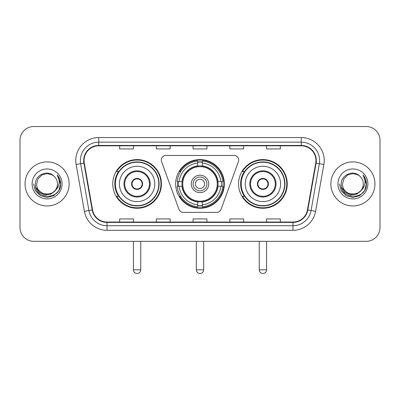 <?xml version="1.0" encoding="UTF-8"?>
<svg xmlns="http://www.w3.org/2000/svg" width="400" height="400" viewBox="0 0 400 400"><rect width="100%" height="100%" fill="white"/><g stroke="black" fill="none" stroke-linecap="round" stroke-linejoin="round"><path stroke-width="0.6" d="M161.3 160.05A4.59 4.59 0 0 0 161.575 161.62L178.955 209.375A4.59 4.59 0 0 0 183.27 212.4L216.73 212.4A4.59 4.59 0 0 0 221.045 209.375L238.425 161.62A4.59 4.59 0 0 0 234.11 155.46L165.89 155.46A4.59 4.59 0 0 0 161.3 160.05M238.57 183.93A24.335 24.335 0 0 0 262.91 208.265A24.335 24.335 0 0 0 287.245 183.93A24.335 24.335 0 0 0 262.91 159.59A24.335 24.335 0 0 0 238.57 183.93M175.665 183.93A24.335 24.335 0 0 0 200 208.265A24.335 24.335 0 0 0 224.335 183.93A24.335 24.335 0 0 0 200 159.59A24.335 24.335 0 0 0 175.665 183.93M112.755 183.93A24.335 24.335 0 0 0 137.09 208.265A24.335 24.335 0 0 0 161.43 183.93A24.335 24.335 0 0 0 137.09 159.59A24.335 24.335 0 0 0 112.755 183.93M118.59 196.325A22.27 22.27 0 0 1 118.59 171.53M177.85 186.225A22.27 22.27 0 0 1 177.85 181.635M244.41 196.325A22.27 22.27 0 0 1 244.41 171.53M20 140.305L20 227.55A13.775 13.775 0 0 0 33.775 241.325L366.225 241.325A13.775 13.775 0 0 0 380 227.55L380 140.305A13.775 13.775 0 0 0 366.225 126.53L33.775 126.53A13.775 13.775 0 0 0 20 140.305L20 227.55M25.05 183.93A22.04 22.04 0 0 0 47.09 205.97A22.04 22.04 0 0 0 69.135 183.93A22.04 22.04 0 0 0 47.09 161.89A22.04 22.04 0 0 0 25.05 183.93A22.04 22.04 0 0 0 47.09 205.97A22.04 22.04 0 0 0 69.135 183.93A22.04 22.04 0 0 0 47.09 161.89A22.04 22.04 0 0 0 25.05 183.93M330.865 183.93A22.04 22.04 0 0 0 352.91 205.97A22.04 22.04 0 0 0 374.95 183.93A22.04 22.04 0 0 0 352.91 161.89A22.04 22.04 0 0 0 330.865 183.93A22.04 22.04 0 0 0 352.91 205.97A22.04 22.04 0 0 0 374.95 183.93A22.04 22.04 0 0 0 352.91 161.89A22.04 22.04 0 0 0 330.865 183.93M84.055 160.51A14.695 14.695 0 0 1 98.75 145.815L301.25 145.815A14.695 14.695 0 0 1 315.72 163.06L307.46 209.9A14.695 14.695 0 0 1 292.99 222.04L107.01 222.04A14.695 14.695 0 0 1 92.54 209.9L84.28 163.06A14.695 14.695 0 0 1 84.055 160.51M83.69 160.51A15.06 15.06 0 0 0 83.92 163.125L92.175 209.96A15.06 15.06 0 0 0 107.01 222.41L292.99 222.41A15.06 15.06 0 0 0 307.825 209.96L316.08 163.125A15.06 15.06 0 0 0 301.25 145.45L98.75 145.45A15.06 15.06 0 0 0 83.69 160.51M76.14 164.495A22.96 22.96 0 0 1 98.75 137.55L301.25 137.55A22.96 22.96 0 0 1 323.86 164.495L315.6 211.335A22.96 22.96 0 0 1 292.99 230.305L107.01 230.305A22.96 22.96 0 0 1 84.4 211.335L76.14 164.495L80.66 163.7A18.365 18.365 0 0 1 98.75 142.145L301.25 142.145A18.365 18.365 0 0 1 319.34 163.7L311.08 210.535A18.365 18.365 0 0 1 292.99 225.715L107.01 225.715A18.365 18.365 0 0 1 88.92 210.535L80.66 163.7A18.365 18.365 0 0 1 80.385 160.51M366.225 126.53L33.775 126.53M33.775 241.325L366.225 241.325M380 227.55L380 140.305M307.825 209.96L311.08 210.535L319.34 163.7L323.86 164.495M193.11 145.815L193.11 148.925L206.89 148.925L206.89 145.815M156.38 145.815L156.38 148.925L170.155 148.925L170.155 145.815M119.645 145.815L119.645 148.925L133.42 148.925L133.42 145.815M229.845 145.815L229.845 148.925L243.62 148.925L243.62 145.815M266.58 145.815L266.58 148.925L280.355 148.925L280.355 145.815M206.89 222.04L206.89 218.93L193.11 218.93L193.11 222.04M170.155 222.04L170.155 218.93L156.38 218.93L156.38 222.04M133.42 222.04L133.42 218.93L119.645 218.93L119.645 222.04M243.62 222.04L243.62 218.93L229.845 218.93L229.845 222.04M280.355 222.04L280.355 218.93L266.58 218.93L266.58 222.04M57.47 183.93C58.105 197.315 36.08 197.315 36.715 183.93L38.105 178.74L41.905 174.94L47.09 173.55L52.28 174.94L53.89 176.09C47.52 169.415 35.26 174.91 35.375 183.93C34.21 199.95 60.185 200.37 60.605 184.705L60.625 183.93C60.585 180.525 59.455 177.535 57.23 174.96C58.92 177.74 59.52 180.73 59.02 183.93C58.535 186.65 57.21 188.875 55.045 190.595A10.38 10.38 0 0 0 57.47 183.93C58.105 197.315 36.08 197.315 36.715 183.93C36.08 197.315 58.105 197.315 57.47 183.93A10.38 10.38 0 0 0 53.89 176.09M55.045 190.595C49.535 198.04 36.175 193.28 36.715 183.93M55.705 190.04L51.02 194.095L44.88 194.95L39.23 192.395L35.7 187.295M32.12 183.93A14.97 14.97 0 0 0 47.09 198.9A14.97 14.97 0 0 0 62.06 183.93A14.97 14.97 0 0 0 47.09 168.96A14.97 14.97 0 0 0 32.12 183.93M57.23 174.96L60.62 184.32L59.99 179.83L60.62 184.32L59.99 179.83L60.62 184.32L57.33 175.075L60.62 184.32L57.33 175.075L60.625 183.93L58.815 190.695L53.86 195.65L47.09 197.465L40.325 195.65L35.37 190.695L33.56 183.93M57.33 175.075L60.62 184.33M217.855 186.225A18 18 0 0 0 202.295 166.075L202.295 166.075A18 18 0 0 0 182.145 186.225A18 18 0 0 0 217.855 186.225L217.855 186.225A18 18 0 0 1 202.295 201.78L202.295 204.835A21.03 21.03 0 0 0 220.905 186.225L222.845 186.225A22.96 22.96 0 0 1 202.295 206.775L202.295 204.835M178.31 186.225A21.81 21.81 0 0 1 178.31 181.635M202.295 162.24A21.81 21.81 0 0 0 197.705 162.24M221.69 181.635A21.81 21.81 0 0 1 221.69 186.225M220.905 181.635L222.845 181.635A22.96 22.96 0 0 0 202.295 161.085L202.295 165.86A18.215 18.215 0 0 1 218.07 181.635L220.905 181.635A21.03 21.03 0 0 0 202.295 163.025M179.095 186.225L177.155 186.225A22.96 22.96 0 0 0 197.705 206.775L197.705 202A18.215 18.215 0 0 1 181.93 186.225L179.095 186.225A21.03 21.03 0 0 0 197.705 204.835M220.905 186.225L218.07 186.225A18.215 18.215 0 0 1 202.295 202L202.295 201.78M182.145 186.225L182.145 186.225A18 18 0 0 0 197.705 201.78M202.295 205.62A21.81 21.81 0 0 1 197.705 205.62M197.705 163.025L197.705 161.085A22.96 22.96 0 0 0 177.155 181.635L181.93 181.635A18.215 18.215 0 0 1 197.705 165.86L197.705 163.025A21.03 21.03 0 0 0 179.095 181.635M217.265 183.93A17.265 17.265 0 0 1 200 201.195A17.265 17.265 0 0 1 182.735 183.93A17.265 17.265 0 0 1 200 166.665A17.265 17.265 0 0 1 217.265 183.93M208.725 183.93A8.725 8.725 0 0 0 200 175.205A8.725 8.725 0 0 0 191.275 183.93A8.725 8.725 0 0 0 200 192.655A8.725 8.725 0 0 0 208.725 183.93M206.89 183.93A6.89 6.89 0 0 0 200 177.04A6.89 6.89 0 0 0 193.11 183.93A6.89 6.89 0 0 0 200 190.815A6.89 6.89 0 0 0 206.89 183.93M204.59 183.93A4.59 4.59 0 0 1 200 188.52A4.59 4.59 0 0 1 195.41 183.93A4.59 4.59 0 0 1 200 179.335A4.59 4.59 0 0 1 204.59 183.93M195.41 183.93A4.59 4.59 0 0 1 200 179.335A4.59 4.59 0 0 0 195.41 183.93A4.59 4.59 0 0 0 200 188.52A4.59 4.59 0 0 1 195.41 183.93M180.675 171.53L179.595 171.53A23.88 23.88 0 0 1 223.88 183.93A23.88 23.88 0 0 1 179.595 196.325L180.675 196.325M119.415 183.93A17.68 17.68 0 0 1 137.09 166.25A17.68 17.68 0 0 1 154.77 183.93A17.68 17.68 0 0 1 137.09 201.605A17.68 17.68 0 0 1 119.415 183.93A17.68 17.68 0 0 0 137.09 201.605A17.68 17.68 0 0 0 154.77 183.93M124.695 183.93A12.4 12.4 0 0 0 137.09 196.325A12.4 12.4 0 0 0 149.49 183.93A12.4 12.4 0 0 0 137.09 171.53A12.4 12.4 0 0 0 124.695 183.93M118.87 171.53A22.04 22.04 0 0 0 118.87 196.325M158.81 183.93A21.72 21.72 0 0 0 137.09 162.21A21.72 21.72 0 0 0 115.37 183.93A21.72 21.72 0 0 0 137.09 205.65A21.72 21.72 0 0 0 158.81 183.93M131.58 183.93A5.51 5.51 0 0 0 137.09 189.44A5.51 5.51 0 0 0 142.6 183.93A5.51 5.51 0 0 0 137.09 178.42A5.51 5.51 0 0 0 131.58 183.93M160.97 183.93A23.88 23.88 0 0 1 116.685 196.325L118.9 196.325A22.015 22.015 0 0 0 151.66 200.435A22.015 22.015 0 0 0 151.66 167.42A22.015 22.015 0 0 0 118.9 171.53L116.685 171.53A23.88 23.88 0 0 1 160.97 183.93M131.755 182.55L131.945 182.55A5.33 5.33 0 0 1 142.24 182.55L141.95 182.55A5.05 5.05 0 0 1 137.09 188.98A5.05 5.05 0 0 1 132.23 182.55A5.05 5.05 0 0 1 141.95 182.55L142.425 182.55M131.945 182.55L132.23 182.55L131.945 182.55M142.425 185.305L142.24 185.305A5.33 5.33 0 0 1 131.945 185.305L131.755 185.305M142.24 185.305L141.95 185.305L142.24 185.305M245.23 183.93A17.68 17.68 0 0 1 262.91 166.25A17.68 17.68 0 0 1 280.585 183.93A17.68 17.68 0 0 1 262.91 201.605A17.68 17.68 0 0 1 245.23 183.93A17.68 17.68 0 0 0 262.91 201.605A17.68 17.68 0 0 0 280.585 183.93M250.51 183.93A12.4 12.4 0 0 0 262.91 196.325A12.4 12.4 0 0 0 275.305 183.93A12.4 12.4 0 0 0 262.91 171.53A12.4 12.4 0 0 0 250.51 183.93M244.685 171.53A22.04 22.04 0 0 0 244.685 196.325M284.63 183.93A21.72 21.72 0 0 0 262.91 162.21A21.72 21.72 0 0 0 241.19 183.93A21.72 21.72 0 0 0 262.91 205.65A21.72 21.72 0 0 0 284.63 183.93M257.4 183.93A5.51 5.51 0 0 0 262.91 189.44A5.51 5.51 0 0 0 268.42 183.93A5.51 5.51 0 0 0 262.91 178.42A5.51 5.51 0 0 0 257.4 183.93M286.785 183.93A23.88 23.88 0 0 1 242.5 196.325L244.715 196.325A22.015 22.015 0 0 0 277.475 200.435A22.015 22.015 0 0 0 277.475 167.42A22.015 22.015 0 0 0 244.715 171.53L242.5 171.53A23.88 23.88 0 0 1 286.785 183.93M257.575 182.55L257.76 182.55A5.33 5.33 0 0 1 268.055 182.55L267.77 182.55A5.05 5.05 0 0 1 262.91 188.98A5.05 5.05 0 0 1 258.05 182.55A5.05 5.05 0 0 1 267.77 182.55L268.245 182.55M257.76 182.55L258.05 182.55L257.76 182.55M268.245 185.305L267.77 185.305A5.05 5.05 0 0 1 258.05 185.305L257.575 185.305M267.77 185.305L268.055 185.305A5.33 5.33 0 0 1 257.76 185.305L258.05 185.305M363.285 183.93C363.92 197.315 341.895 197.315 342.53 183.93L343.92 178.74L347.72 174.94L352.91 173.55L358.095 174.94L359.705 176.09C353.34 169.415 341.075 174.91 341.19 183.93C340.025 199.95 366 200.37 366.42 184.705L366.44 183.93C366.405 180.525 365.27 177.535 363.045 174.96C364.74 177.74 365.335 180.73 364.835 183.93C364.35 186.65 363.025 188.875 360.86 190.595A10.38 10.38 0 0 0 363.285 183.93C363.92 197.315 341.895 197.315 342.53 183.93C341.895 197.315 363.92 197.315 363.285 183.93A10.38 10.38 0 0 0 359.705 176.09M360.86 190.595C355.35 198.04 341.99 193.28 342.53 183.93M361.52 190.04L356.835 194.095L350.695 194.95L345.045 192.395L341.515 187.295M337.94 183.93A14.97 14.97 0 0 0 352.91 198.9A14.97 14.97 0 0 0 367.88 183.93A14.97 14.97 0 0 0 352.91 168.96A14.97 14.97 0 0 0 337.94 183.93M363.045 174.96L366.435 184.32L365.805 179.83L366.435 184.32L365.805 179.83L366.435 184.32L363.145 175.075L366.435 184.32L363.145 175.075L366.44 183.93L364.63 190.695L359.675 195.65L352.91 197.465L346.14 195.65L341.185 190.695L339.375 183.93M363.145 175.075L366.435 184.33M301.25 137.55L301.25 145.45M80.66 163.7L83.92 163.125M107.01 230.305L107.01 222.41M292.99 222.41L292.99 230.305M84.4 211.335L92.175 209.96M316.08 163.125L319.34 163.7M98.75 137.55L98.75 145.45M311.08 210.535L315.6 211.335M196.325 241.325L196.325 269.795L203.675 269.795L203.675 241.325M197.705 205.825A22.015 22.015 0 0 0 202.295 205.825M221.895 186.225A22.015 22.015 0 0 0 221.895 181.635M202.295 162.03A22.015 22.015 0 0 0 197.705 162.03M150.18 183.93A13.085 13.085 0 0 0 137.09 170.84A13.085 13.085 0 0 0 124.005 183.93A13.085 13.085 0 0 0 137.09 197.015A13.085 13.085 0 0 0 150.18 183.93M133.42 241.325L133.42 269.795L140.765 269.795L140.765 241.325M275.995 183.93A13.085 13.085 0 0 0 262.91 170.84A13.085 13.085 0 0 0 249.82 183.93A13.085 13.085 0 0 0 262.91 197.015A13.085 13.085 0 0 0 275.995 183.93M259.235 241.325L259.235 269.795L266.58 269.795L266.58 241.325M196.325 269.795A3.675 3.675 0 0 0 200 273.47A3.675 3.675 0 0 0 203.675 269.795M133.42 269.795A3.675 3.675 0 0 0 137.09 273.47A3.675 3.675 0 0 0 140.765 269.795M259.235 269.795A3.675 3.675 0 0 0 262.91 273.47A3.675 3.675 0 0 0 266.58 269.795"/></g></svg>
